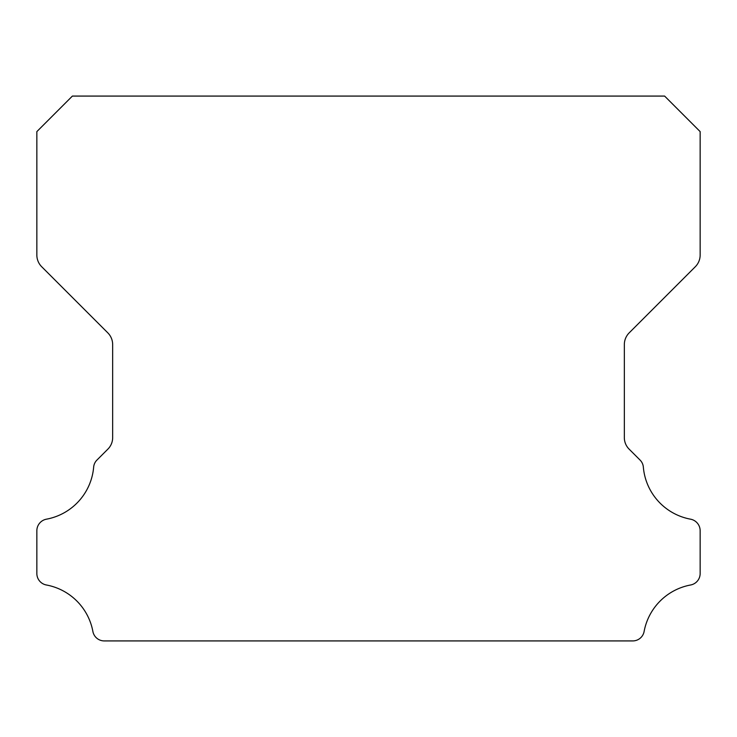 <?xml version="1.0" encoding="UTF-8"?>
<svg xmlns="http://www.w3.org/2000/svg" width="737" height="737" viewBox="0 0 737 737"><rect width="100%" height="100%" fill="white"/><g stroke="black" fill="none" stroke-linecap="round" stroke-linejoin="round"><path stroke-width="1.11" d="M36.85 573.515A11.672 11.672 0 0 1 36.85 573.377L36.85 530.806A11.783 11.783 0 0 1 46.505 519.17A58.011 58.011 0 0 0 93.645 467.258A11.267 11.267 0 0 1 97.063 459.943L107.795 449.211A16.214 16.214 0 0 0 112.66 437.483L112.66 344.594A16.629 16.629 0 0 0 107.786 332.829L41.696 266.739A16.536 16.536 0 0 1 36.85 255.048L36.85 131.61L72.383 96.077L664.617 96.077L700.15 131.61L700.15 255.048A16.536 16.536 0 0 1 695.304 266.739L629.214 332.829A16.629 16.629 0 0 0 624.34 344.594L624.34 437.483A16.214 16.214 0 0 0 629.205 449.211L639.937 459.943A11.267 11.267 0 0 1 643.355 467.258A58.011 58.011 0 0 0 690.495 519.17A11.783 11.783 0 0 1 700.15 530.806L700.15 573.377A11.672 11.672 0 0 1 690.495 585.012A58.112 58.112 0 0 0 644.147 631.287A11.562 11.562 0 0 1 632.567 640.923L104.433 640.923A11.562 11.562 0 0 1 92.853 631.287A58.112 58.112 0 0 0 46.505 585.012A11.672 11.672 0 0 1 36.85 573.515"/></g></svg>
